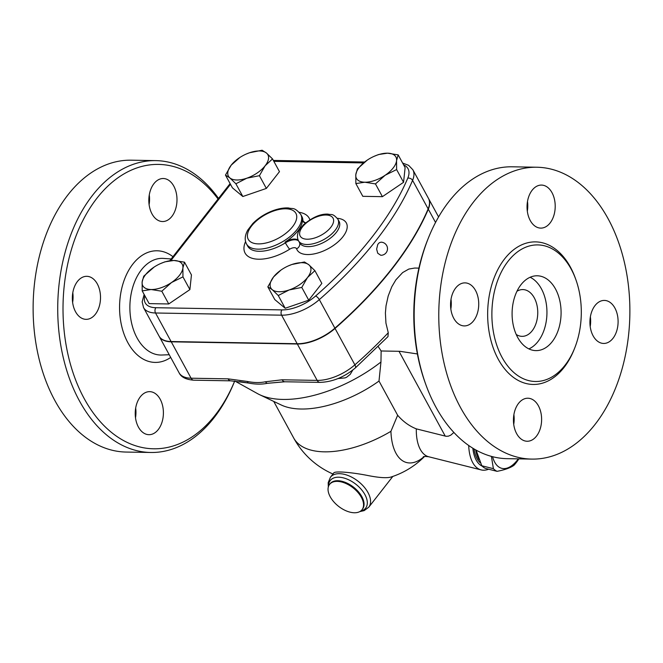 <?xml version="1.0" encoding="UTF-8"?>
<svg xmlns="http://www.w3.org/2000/svg" width="663" height="663" viewBox="0 0 663 663"><rect width="100%" height="100%" fill="white"/><g stroke="black" fill="none" stroke-linecap="round" stroke-linejoin="round"><path stroke-width="0.99" d="M138.426 427.088A21.523 14.089 -89 0 1 136.653 404.016A21.523 14.089 -89 0 1 149.689 391.651A21.523 14.089 -89 0 1 160.197 399.25A21.523 14.089 -89 0 1 161.971 422.323A21.523 14.089 -89 0 1 148.943 434.688A21.523 14.089 -89 0 1 138.426 427.088M135.509 417.789A21.523 14.089 91 0 0 135.675 408.076M173.789 186.112A21.523 14.089 -89 0 1 175.562 209.185A21.523 14.089 -89 0 1 162.534 221.541A21.523 14.089 -89 0 1 152.026 213.942A21.523 14.089 -89 0 1 150.252 190.878A21.523 14.089 -89 0 1 163.28 178.513A21.523 14.089 -89 0 1 173.789 186.112M149.1 204.652A21.523 14.089 91 0 0 149.274 194.93M77.48 281.419A21.523 14.089 -89 0 1 86.803 276.314A21.523 14.089 -89 0 1 99.748 290.535A21.523 14.089 -89 0 1 95.373 314.245A21.523 14.089 -89 0 1 86.057 319.342A21.523 14.089 -89 0 1 73.104 305.129A21.523 14.089 -89 0 1 77.48 281.419M72.623 302.452A21.523 14.089 91 0 0 72.789 292.731M218.052 199.016A142.213 93.085 91 0 0 96.98 198.146A142.213 93.085 91 0 0 94.403 414.499A142.213 93.085 91 0 0 234.685 381.059A145.951 95.538 -89 0 1 150.733 452.481A145.951 95.538 -89 0 1 62.902 356.031A145.951 95.538 -89 0 1 92.596 195.237A145.951 95.538 -89 0 1 155.822 160.62A145.951 95.538 -89 0 1 218.525 198.419M150.75 452.481L126.136 452.058A145.951 95.538 -89 0 1 38.297 355.6A145.951 95.538 -89 0 1 67.982 194.814A145.951 95.538 -89 0 1 131.208 160.189L155.813 160.62M513.726 424.353A21.523 14.089 91 0 0 513.891 414.64M516.651 433.652A21.523 14.089 -89 0 1 514.869 410.579A21.523 14.089 -89 0 1 527.905 398.223A21.523 14.089 -89 0 1 538.414 405.822A21.523 14.089 -89 0 1 540.188 428.886A21.523 14.089 -89 0 1 527.16 441.251A21.523 14.089 -89 0 1 516.651 433.652M590.203 326.552A21.523 14.089 91 0 0 590.377 316.839M612.96 338.345A21.523 14.089 -89 0 1 603.637 343.451A21.523 14.089 -89 0 1 590.683 329.229A21.523 14.089 -89 0 1 595.059 305.519A21.523 14.089 -89 0 1 604.383 300.422A21.523 14.089 -89 0 1 617.336 314.635A21.523 14.089 -89 0 1 612.96 338.345M527.317 211.215A21.523 14.089 91 0 0 527.491 201.502M552.006 192.676A21.523 14.089 -89 0 1 553.779 215.748A21.523 14.089 -89 0 1 540.751 228.113A21.523 14.089 -89 0 1 530.243 220.514A21.523 14.089 -89 0 1 528.469 197.441A21.523 14.089 -89 0 1 541.497 185.076A21.523 14.089 -89 0 1 552.006 192.676M450.84 309.016A21.523 14.089 91 0 0 451.006 299.303M455.696 287.982A21.523 14.089 -89 0 1 465.02 282.877A21.523 14.089 -89 0 1 477.973 297.099A21.523 14.089 -89 0 1 473.589 320.809A21.523 14.089 -89 0 1 464.274 325.914A21.523 14.089 -89 0 1 451.321 311.693A21.523 14.089 -89 0 1 455.696 287.982M280.955 270.073L282.223 269.236A22.451 11.122 -28.6 0 0 273.562 276.927A22.451 11.122 -28.6 0 0 272.211 289.648L267.835 286.839L273.562 276.927L280.955 270.073M288.322 265.904L291.877 264.496L304.483 261.984L308.859 264.794L314.9 270.661L307.508 277.515L301.781 287.427L289.184 289.946L278.253 295.516L272.211 289.648A22.451 11.122 -28.6 0 0 289.184 289.946A22.451 11.122 -28.6 0 0 307.508 277.515A22.451 11.122 -28.6 0 0 308.859 264.794A22.451 11.122 -28.6 0 0 291.877 264.496A22.451 11.122 -28.6 0 0 288.322 265.904A22.451 11.122 -28.6 0 0 282.223 269.236M184.505 262.175L182.889 267.993A22.451 11.122 -28.6 0 0 173.872 260.476A22.451 11.122 -28.6 0 0 160.305 263.683L164.905 261.835L173.872 260.476L184.505 262.175L191.45 274.921L189.891 289.607L182.947 276.869L171.535 282.513A22.451 11.122 -28.6 0 0 182.889 267.993L182.947 276.869M301.781 287.427L308.734 300.173L321.845 283.399L314.9 270.661M144.144 294.447L142.164 301.847L143.523 307.574L159.079 336.116A32.272 15.987 -28.6 0 0 171.095 341.536L297.173 343.724A34.832 17.263 -28.6 0 0 334.881 328.16A318.107 157.612 -28.6 0 0 428.149 208.895A34.832 17.263 -28.6 0 0 428.431 198.312L412.867 169.769A34.832 17.263 -28.6 0 1 412.585 180.353A3.746 2.751 -157 0 0 407.778 178.156A314.361 155.755 151.4 0 1 315.605 296.021A31.095 15.406 151.4 0 1 281.949 309.903L155.871 307.715A3.746 2.453 91 0 0 155.532 312.994L281.609 315.182A34.832 17.263 -28.6 0 0 319.326 299.618A3.746 1.334 -131.2 0 0 315.605 296.021M381.026 242.177A6.547 6.547 0 0 1 387.499 248.84A6.547 6.547 0 0 1 380.794 255.28L377.744 253.241L376.634 249.097L377.794 244.365L379.352 242.683L381.026 242.186M143.747 276.189L154.197 267.015A22.451 11.122 -28.6 0 0 153.493 267.487A22.451 11.122 -28.6 0 0 142.139 282.007L143.747 276.189M308.734 300.173L285.206 308.262L274.789 299.585L267.835 286.839M398.173 154.877L396.557 160.695L396.615 169.571L385.203 175.214A22.451 11.122 -28.6 0 0 396.557 160.695A22.451 11.122 -28.6 0 0 387.54 153.178L398.173 154.877L405.118 167.615L403.56 182.308L382.41 196.662L362.81 196.323L355.857 183.576L355.807 174.701A22.451 11.122 -28.6 0 0 364.824 182.217A22.451 11.122 -28.6 0 0 385.203 175.214L375.457 183.916L364.824 182.217L355.857 183.576M272.526 158.913L279.471 171.659L266.36 188.425L242.832 196.513L232.415 187.836L225.47 175.09L231.188 165.178L239.849 157.487A22.451 11.122 -28.6 0 0 231.188 165.178A22.451 11.122 -28.6 0 0 229.846 177.899A22.451 11.122 -28.6 0 0 246.818 178.198A22.451 11.122 -28.6 0 0 265.134 165.767A22.451 11.122 -28.6 0 0 266.485 153.045L272.526 158.913L265.134 165.767L259.415 175.687L246.818 178.198L235.887 183.775L229.846 177.899L225.47 175.09M189.891 289.607L168.742 303.961L149.142 303.621L142.197 290.883L142.139 282.007A22.451 11.122 -28.6 0 0 151.156 289.524L142.197 290.883M531.792 459.094L507.187 458.672A145.951 95.538 -89 0 1 425.745 384.316A145.951 95.538 -89 0 1 428.281 238.282A145.951 95.538 -89 0 1 449.025 201.428A145.951 95.538 -89 0 1 512.25 166.803L536.864 167.233A145.951 95.538 -89 0 1 629.85 314.826A145.951 95.538 -89 0 1 531.792 459.094A145.951 95.538 -89 0 1 443.953 362.653A145.951 95.538 -89 0 1 473.639 201.85A145.951 95.538 -89 0 1 536.864 167.233M428.281 238.282L427.536 240.147A142.213 93.085 91 0 0 425.066 382.435L425.745 384.316M508.19 261.114A68.297 44.703 -89 0 1 537.776 244.912A68.297 44.703 -89 0 1 581.294 313.989A68.297 44.703 -89 0 1 535.397 381.49A68.297 44.703 -89 0 1 494.3 336.356A68.297 44.703 -89 0 1 508.19 261.114M516.974 291.248A23.387 15.307 -89 0 1 522.85 289.574A23.387 15.307 -89 0 1 537.751 313.226A23.387 15.307 -89 0 1 522.038 336.348A23.387 15.307 -89 0 1 516.22 334.467M530.143 277.258A37.426 24.498 -89 0 1 546.942 313.384A37.426 24.498 -89 0 1 528.9 348.904M521.027 284.659A37.426 24.498 -89 0 1 537.237 275.783A37.426 24.498 -89 0 1 561.08 313.632A37.426 24.498 -89 0 1 535.944 350.619A37.426 24.498 -89 0 1 513.419 325.898A37.426 24.498 -89 0 1 521.027 284.659M273.753 401.43L293.692 438.003A82.336 40.791 -28.6 0 0 390.93 431.315L397.643 415.253L378.996 381.051L380.96 362.006L381.134 350.976L378.233 346.616M234.951 381.084L257.542 393.631A97.304 48.208 -28.6 0 0 259.54 394.659L281.211 404.977A82.336 40.791 -28.6 0 0 378.996 381.051M492.576 456.691A34.617 17.445 104.1 0 0 518.292 458.862M518.814 458.871L518.275 459.782A38.827 19.567 -75.9 0 1 513.966 465.293C510.46 467.838 504.833 469.852 497.076 471.335A38.827 19.567 -75.9 0 1 493.405 468.675L491.399 456.384M476.1 450.111L481.802 465.766A38.827 19.567 104.1 0 0 485.473 468.426L497.076 471.335M478.968 459.633A35.553 17.918 -75.9 0 1 475.694 449.887M481.802 465.766L493.405 468.675M480.368 462.832A35.553 17.918 -75.9 0 1 474.037 448.934M246.006 154.139L249.512 152.755L262.109 150.236L266.485 153.045A22.451 11.122 -28.6 0 0 249.512 152.755A22.451 11.122 -28.6 0 0 245.956 154.164A22.451 11.122 -28.6 0 0 239.849 157.487M357.415 168.883L367.161 160.181A22.451 11.122 -28.6 0 0 355.807 174.701L357.415 168.883M373.973 156.385L378.573 154.537L387.54 153.178A22.451 11.122 -28.6 0 0 373.973 156.385A22.451 11.122 -28.6 0 0 367.866 159.708A22.451 11.122 -28.6 0 0 367.161 160.181L367.866 159.717M403.56 182.308L396.615 169.571M382.41 196.662L375.457 183.916M285.206 308.262L278.253 295.516M266.36 188.425L259.415 175.687M242.832 196.513L235.887 183.775M160.305 263.683A22.451 11.122 -28.6 0 0 154.206 267.015L154.197 267.015M161.797 291.223L151.156 289.524A22.451 11.122 -28.6 0 0 171.535 282.513L161.797 291.223L168.742 303.961M428.505 198.461A34.832 17.263 151.4 0 1 428.58 198.602A34.832 17.263 151.4 0 1 428.306 209.185A318.107 157.612 151.4 0 1 335.039 328.45A34.832 17.263 151.4 0 1 297.331 344.006L171.253 341.818A32.272 15.987 151.4 0 1 159.236 336.398A32.272 15.987 151.4 0 1 159.161 336.257M305.486 222.934A11.23 5.561 151.4 0 1 302.842 221.21A11.23 5.561 151.4 0 1 302.485 219.784L302.875 220.497A5.611 4.716 179.6 0 0 305.626 222.809M298.284 240.362A11.23 5.561 151.4 0 0 284.999 242.136A30.871 15.299 -28.6 0 0 302.485 219.784M392.819 476.432L368.744 507.212A24.324 13.89 38 0 0 358.136 481.28A24.324 13.89 38 0 0 330.423 477.244L333.646 473.109C334.483 470.457 355.028 472.918 367.915 475.528C379.037 477.725 386.686 478.238 390.88 477.07A82.336 82.336 0 0 0 424.477 456.534M354.357 512.764A20.586 11.752 38 0 1 333.771 501.808A20.586 11.752 38 0 1 329.586 484.388A20.586 11.752 38 0 1 353.039 487.811A20.586 11.752 38 0 1 362.015 509.748A20.586 11.752 38 0 1 354.357 512.764M390.93 431.315A52.145 26.28 104.1 0 0 424.154 456.592M397.643 415.253C403.046 421.527 409.27 426.06 416.306 428.862L446.025 436.271L448.379 436.171L450.765 435.16L453.89 432.467M352.791 370.037L350.221 374.371L346.608 377.23L345.108 377.885L337.973 378.565M239.434 381.631L248.31 382.999C255.28 384.383 261.587 384.49 267.239 383.33L284.278 381.764M259.54 394.659A97.304 48.208 -28.6 0 0 380.96 362.006M284.899 381.772L319.914 382.377A5.611 3.671 -89 0 1 317.171 380.396L282.156 379.791A5.611 3.671 91 0 0 284.899 381.772L267.239 383.33A5.611 4.152 78 0 1 265.407 381.772C260.045 382.907 254.004 382.8 247.291 381.457L228.039 378.846L191.093 378.208A5.611 3.671 91 0 0 193.828 380.189L230.782 380.835A5.611 3.671 -89 0 1 228.039 378.846M247.291 381.457A5.611 3.042 -78.7 0 0 248.31 382.999L230.782 380.835M381.134 350.976L399.988 351.324L417.392 353.951M335.039 328.45L354.879 364.841A5.611 2.006 -131.2 0 1 355.335 367.94L387.979 336.622L388.261 332.751L385.941 323.121L385.402 313.002L386.032 305.792L388.195 295.98L391.8 286.756L395.902 279.811L402.64 272.576L408.839 269.054L414.74 268.043L418.925 268.117M468.708 445.495A41.164 20.752 104.1 0 0 481.139 469.901A41.164 20.752 104.1 0 0 488.639 469.213M482.15 466.122A37.426 18.862 -75.9 0 1 472.827 448.205M170.706 357.432A55.825 36.54 -89 0 1 124.942 336.464A55.825 36.54 -89 0 1 132.898 264.023A55.825 36.54 -89 0 1 172.96 256.68M171.17 258.976L163.537 258.413A48.341 31.642 91 0 0 141.426 269.824A48.341 31.642 91 0 0 131.788 323.925A48.341 31.642 91 0 0 161.855 355.02L169.231 354.73M334.881 328.16L319.326 299.618A318.107 157.612 -28.6 0 0 412.585 180.353L428.149 208.895M297.173 343.724L281.609 315.182A3.746 2.453 -89 0 1 281.949 309.903M143.523 307.574A32.272 15.987 -28.6 0 0 155.532 312.994L171.095 341.536M155.871 307.715A28.526 14.13 151.4 0 1 144.899 295.839M403.618 164.872A31.095 15.406 151.4 0 1 407.778 178.156M273.86 161.358L363.539 162.916M170.872 260.584L230.5 184.331M309.853 219.768A36.49 18.075 -28.6 0 0 299.228 212.317M245.575 241.572A36.49 18.075 -28.6 0 0 254.526 258.843A36.49 18.075 -28.6 0 0 289.648 249.23A5.611 2.785 151.4 0 1 296.593 248.832A28.07 13.906 -28.6 0 0 334.997 244.34A28.07 13.906 -28.6 0 0 337.318 218.309M575.617 278.966A71.289 46.667 91 0 0 504.684 258.794A71.289 46.667 91 0 0 503.888 367.907A71.289 46.667 91 0 0 574.407 348.779M289.648 249.23A5.611 0.597 57.9 0 1 285.388 242.849A30.871 15.299 151.4 0 1 247.689 246.114L246.52 243.976A30.871 15.299 -28.6 0 0 284.22 240.71A30.871 15.299 -28.6 0 0 296.966 229.605A30.871 15.299 -28.6 0 0 300.737 214.414C294.173 206.632 293.071 209.293 288.422 207.942C283.391 207.718 277.946 208.737 272.087 211C264.496 214.008 258.056 218.202 252.76 223.572L247.796 230.036C244.854 235.332 244.432 239.981 246.52 243.976M300.737 214.414L301.905 216.561A30.871 15.299 151.4 0 1 302.875 220.497A11.23 5.561 -28.6 0 0 303.057 221.558M296.593 248.832A5.611 4.865 160.4 0 0 299.585 242.766M298.648 241.05A11.23 5.561 -28.6 0 0 285.388 242.849L284.999 242.136M337.898 219.221L339.066 221.359A22.451 11.122 151.4 0 1 324.671 241.879A22.451 11.122 151.4 0 1 299.635 242.857L298.466 240.719A22.451 11.122 -28.6 0 0 314.867 243.313A22.451 11.122 -28.6 0 0 335.155 230.268A22.451 11.122 -28.6 0 0 337.898 219.221C332.32 212.765 331.633 215.193 328.011 214.132C320.643 213.701 312.414 217.282 303.339 224.898L299.593 229.58C297.181 233.434 296.8 237.147 298.466 240.719M330.771 227.359A18.713 9.274 151.4 0 1 301.358 237.47A18.713 9.274 151.4 0 1 317.751 216.511A18.713 9.274 151.4 0 1 330.771 227.359M292.582 226.696A27.133 13.442 151.4 0 1 249.934 241.357A27.133 13.442 151.4 0 1 273.703 210.967A27.133 13.442 151.4 0 1 292.582 226.696M329.586 484.388L330.091 483.741A20.586 11.752 38 0 1 353.545 487.156A20.586 11.752 38 0 1 362.52 509.093L362.015 509.748M328.575 486.17A22.451 12.821 38 0 1 355.84 484.222A22.451 12.821 38 0 1 360.523 511.148M423.276 456.84C423.765 456.384 425.588 456.359 428.762 456.774A41.164 20.752 -75.9 0 1 416.306 428.862M282.156 379.791L265.407 381.772M388.261 332.751A318.107 157.612 151.4 0 1 354.879 364.841A34.832 17.263 151.4 0 1 317.171 380.396L297.331 344.006M428.306 209.185L435.541 222.453M171.253 341.818L191.093 378.208A32.272 15.987 151.4 0 1 179.076 372.788C181.123 377.148 186.038 379.617 193.828 380.189M398.993 351.282L445.238 436.113M169.811 260.708L230.111 183.601M402.632 163.057L408.623 165.336L412.867 169.769M273.355 160.429L364.65 162.021M330.423 477.244L328.193 482.656L328.309 487.023M368.744 507.212L364.178 510.609L359.76 511.621M293.692 438.003A82.336 82.336 0 0 0 332.95 474.004M428.58 198.602L438.583 216.942M355.335 367.94C344.188 377.206 332.378 382.012 319.914 382.377M159.236 336.398L179.076 372.788M428.762 456.774L481.139 469.901"/></g></svg>
